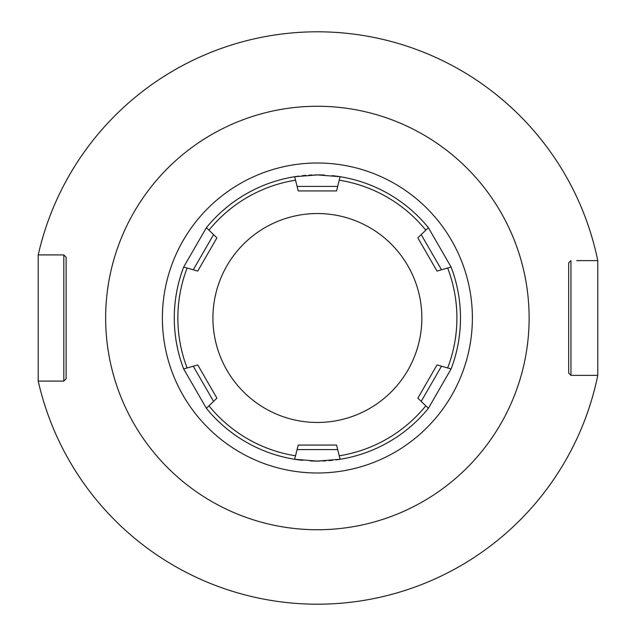 <?xml version="1.0" encoding="UTF-8"?>
<svg xmlns="http://www.w3.org/2000/svg" width="636" height="636" viewBox="0 0 636 636"><rect width="100%" height="100%" fill="white"/><g stroke="black" fill="none" stroke-linecap="round" stroke-linejoin="round"><path stroke-width="0.95" d="M597.776 375.359A286.2 286.2 0 0 1 38.224 381.083L38.224 254.917A286.2 286.2 0 0 1 597.776 260.641L597.776 375.359L570.961 375.359L568.671 373.07L568.671 262.93L570.961 260.641L568.671 262.93L568.671 373.07L570.961 375.359L576.661 375.359M317.388 604.2L313.556 604.176L317.388 604.2M332.056 603.826L331.284 603.858M340.308 603.278L342.311 603.111L340.308 603.278M343.202 603.031L343.679 602.992M496.835 95.042L505.175 102.022M505.93 102.682L511.901 108.064M512.107 108.255L516.345 112.27M517.108 113.009L521.631 117.517M525.559 121.603L528.929 125.236M529.255 125.594L531.783 128.408M532.276 128.973L533.509 130.38M534.16 131.135L536.108 133.417M537.666 135.277L538.851 136.716M538.915 136.796L540.338 138.553M302.601 603.818L303.308 603.85M294.46 603.278L292.457 603.111L294.46 603.278M291.566 603.031L291.089 602.992M290.867 602.968L291.455 603.023M38.224 381.083L63.815 381.083L66.104 378.794L63.815 381.083L63.815 254.917L66.104 257.206L66.104 378.794M38.224 254.917L63.815 254.917L66.104 257.206M597.776 260.641L576.661 260.641M580.223 375.359L590.359 375.359M580.223 260.641L590.359 260.641M570.961 375.359L570.961 260.641M317.388 422.463A104.463 104.463 0 0 1 212.925 318A104.463 104.463 0 0 1 317.388 213.537A104.463 104.463 0 0 1 421.851 318A104.463 104.463 0 0 1 317.388 422.463M295.533 455.797L298.212 445.073L336.563 445.073L340.101 459.287A143.1 143.1 0 0 1 336.102 459.868A143.1 143.1 0 0 0 428.378 408.32L417.844 398.144L437.019 364.929L451.099 368.967A143.1 143.1 0 0 0 451.099 267.033L437.019 271.071L417.844 237.856L428.378 227.68A143.1 143.1 0 0 0 340.101 176.713L336.563 190.927L298.212 190.927L294.667 176.713A143.1 143.1 0 0 1 298.666 176.132A143.1 143.1 0 0 0 294.667 176.713L317.388 174.916A143.1 143.1 0 0 1 324.487 175.075A143.1 143.1 0 0 0 317.388 174.9L340.101 176.713L339.234 180.203A139.523 139.523 0 0 1 425.794 230.176L428.378 227.68L451.099 267.033L447.649 268.026A139.523 139.523 0 0 1 447.649 367.974L451.099 368.967L428.378 408.32L425.794 405.824A139.523 139.523 0 0 1 339.234 455.797L340.101 459.287L317.388 461.084A143.1 143.1 0 0 1 310.281 460.925A143.1 143.1 0 0 0 317.388 461.1L294.667 459.287A143.1 143.1 0 0 1 206.39 408.32L208.974 405.824L206.39 408.32L183.669 368.967L197.748 364.929L216.924 398.144L208.974 405.824A139.523 139.523 0 0 0 295.533 455.797L294.667 459.287L295.533 455.797M208.974 230.176L216.924 237.856L197.748 271.071L183.669 267.033L206.39 227.68A143.1 143.1 0 0 1 294.667 176.713L295.533 180.203A139.523 139.523 0 0 0 208.974 230.176L206.39 227.68L208.974 230.176M183.669 368.967L187.119 367.974A139.523 139.523 0 0 1 187.119 268.026L183.669 267.033A143.1 143.1 0 0 0 183.669 368.967A143.1 143.1 0 0 1 183.669 267.033M332.064 175.655A143.1 143.1 0 0 1 340.101 176.713A143.1 143.1 0 0 0 332.064 175.655M332.39 460.313A143.1 143.1 0 0 1 328.947 460.631A143.1 143.1 0 0 0 332.39 460.313M325.743 460.854A143.1 143.1 0 0 1 322.762 460.997A143.1 143.1 0 0 0 325.743 460.854M319.972 461.076A143.1 143.1 0 0 1 317.388 461.1A143.1 143.1 0 0 0 319.972 461.076M294.667 459.287A143.1 143.1 0 0 0 302.704 460.345A143.1 143.1 0 0 1 206.39 408.32M302.378 175.687A143.1 143.1 0 0 1 305.821 175.369A143.1 143.1 0 0 0 302.378 175.687M309.024 175.146A143.1 143.1 0 0 1 312.006 175.003A143.1 143.1 0 0 0 309.024 175.146M314.796 174.924A143.1 143.1 0 0 1 317.388 174.9A143.1 143.1 0 0 0 314.796 174.924M317.388 106.26A211.74 211.74 0 0 0 105.648 318A211.74 211.74 0 0 0 317.388 529.74A211.74 211.74 0 0 0 529.12 318A211.74 211.74 0 0 0 317.388 106.26M317.388 162.999A155.001 155.001 0 0 0 162.387 318A155.001 155.001 0 0 0 317.388 473.001A155.001 155.001 0 0 0 472.381 318A155.001 155.001 0 0 0 317.388 162.999M213.569 401.38L193.264 366.217M206.39 227.68A143.1 143.1 0 0 1 294.667 176.713M441.503 366.217L421.199 401.38M297.084 186.404L337.684 186.404M337.684 449.596L297.084 449.596M421.199 234.62L441.503 269.783M193.264 269.783L213.569 234.62"/></g></svg>
